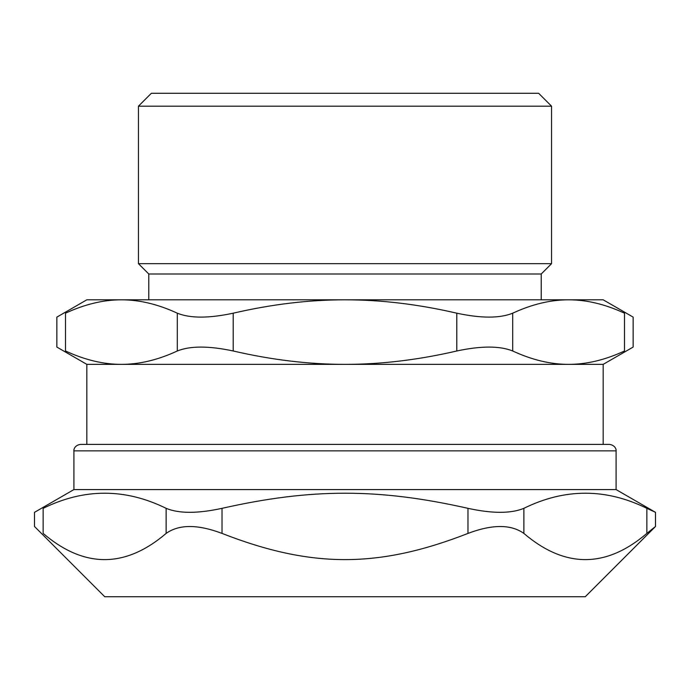<?xml version="1.0" encoding="UTF-8"?>
<svg xmlns="http://www.w3.org/2000/svg" width="690" height="690" viewBox="0 0 690 690"><rect width="100%" height="100%" fill="white"/><g stroke="black" fill="none" stroke-linecap="round" stroke-linejoin="round"><path stroke-width="1.03" d="M43.151 508.332C31.662 513.653 31.662 513.653 43.151 508.332C84.137 488.175 125.132 488.175 166.126 508.332L166.126 533.413C125.132 568.336 84.137 568.336 43.151 533.413C31.706 524.227 31.706 524.227 43.151 533.413L43.151 508.332M166.126 533.413C179.038 524.227 197.668 524.227 222.025 533.413L222.025 508.332C197.65 513.653 179.012 513.653 166.126 508.332M222.025 508.332C311.466 488.175 378.534 488.175 467.975 508.332L467.975 533.413C378.534 568.336 311.466 568.336 222.025 533.413M467.975 533.413C492.332 524.227 510.962 524.227 523.874 533.413L523.874 508.332C510.988 513.653 492.35 513.653 467.975 508.332M523.874 508.332C564.869 488.175 605.863 488.175 646.849 508.332L646.849 533.413C605.863 568.336 564.869 568.336 523.874 533.413M646.849 533.413L655.5 526.487L655.5 512.334L646.849 508.332M655.5 526.487L585.258 596.729L104.742 596.729L34.5 526.487L34.5 512.334L73.908 489.581L616.092 489.581L616.092 450.855C616.334 451.269 616.515 445.585 609.641 444.403L80.359 444.403L86.819 444.403L86.819 364.363L56.856 347.07L56.856 317.115L86.819 299.814L121.406 299.814C139.389 299.796 158.019 304.255 177.304 313.191L177.304 350.986C190.199 345.776 208.829 345.776 233.203 350.986L233.203 313.191C271.774 304.255 309.042 299.796 345 299.814L121.406 299.814C103.422 299.796 84.792 304.255 65.507 313.191C54.027 318.409 54.027 318.409 65.507 313.191L65.507 350.986C54.027 345.776 54.027 345.776 65.507 350.986C84.792 359.921 103.422 364.38 121.406 364.363L86.819 364.363M655.5 512.334L616.092 489.581M603.181 364.363L633.144 347.07L633.144 317.115L603.181 299.814L568.595 299.814C586.578 299.796 605.208 304.255 624.493 313.191C635.973 318.409 635.973 318.409 624.493 313.191L624.493 350.986C635.973 345.776 635.973 345.776 624.493 350.986C605.208 359.921 586.578 364.38 568.595 364.363L603.181 364.363L603.181 444.403L609.641 444.403M512.696 313.191C531.981 304.255 550.611 299.796 568.595 299.814L345 299.814C380.958 299.796 418.226 304.255 456.797 313.191L456.797 350.986C481.172 345.776 499.802 345.776 512.696 350.986L512.696 313.191C499.802 318.409 481.172 318.409 456.797 313.191M541.219 299.814L541.219 273.999L148.781 273.999L148.781 299.814M177.304 350.986C158.019 359.921 139.389 364.38 121.406 364.363L345 364.363C309.042 364.38 271.774 359.921 233.203 350.986M456.797 350.986C418.226 359.921 380.958 364.38 345 364.363L568.595 364.363C550.611 364.38 531.981 359.921 512.696 350.986M233.203 313.191C208.829 318.409 190.199 318.409 177.304 313.191M541.219 273.999L551.552 263.675L138.449 263.675L148.781 273.999M551.552 106.182L538.64 93.271L151.36 93.271L138.449 106.182L551.552 106.182L551.552 263.675M73.908 489.581L73.908 450.855L616.092 450.855M73.908 450.855C73.632 450.95 73.735 445.447 80.359 444.403M138.449 106.182L138.449 263.675"/></g></svg>
